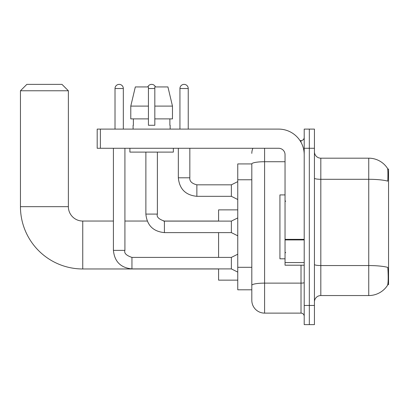 <?xml version="1.0" encoding="UTF-8"?>
<svg xmlns="http://www.w3.org/2000/svg" width="409" height="409" viewBox="0 0 409 409"><rect width="100%" height="100%" fill="white"/><g stroke="black" fill="none" stroke-linecap="round" stroke-linejoin="round"><path stroke-width="0.61" d="M387.722 284.69L388.55 284.69L388.55 169.04L387.645 169.04M251.816 163.927L237.757 163.927L237.757 289.802L251.816 289.802L251.816 300.344L251.816 163.927A12.781 2.219 180 0 1 264.592 161.724L285.042 161.724M320.82 295.549L368.744 295.549A22.362 22.362 0 0 0 387.441 285.456L387.441 285.456C388.207 283.657 388.381 278.503 387.967 269.991L387.804 267.404A22.362 3.885 180 0 0 368.744 265.553L368.744 158.176A22.362 22.362 0 0 1 387.313 168.079L387.313 168.079A22.362 22.362 0 0 0 368.744 158.176L320.82 158.176A6.391 6.391 0 0 1 314.434 151.785A6.391 6.391 0 0 0 320.82 158.176L320.82 295.549A6.391 6.391 0 0 0 314.434 301.939M309.322 305.457L309.322 324.623L314.434 324.623L314.434 305.457L309.322 305.457L309.322 324.623L304.209 324.623L304.209 305.457L309.322 305.457L309.322 148.273L309.322 305.457M304.209 305.457L304.209 129.106L309.322 129.106L309.322 148.273L309.322 129.106L314.434 129.106L314.434 305.457M314.434 178.186A6.391 1.109 0 0 0 320.82 179.295L368.744 179.295A22.362 3.885 180 0 1 387.758 181.136C388.059 173.774 387.936 169.459 387.389 168.196A22.362 22.362 0 0 0 368.744 158.176A22.362 22.362 0 0 1 387.389 168.196M264.592 148.273L264.592 313.12L301.014 313.12L301.014 265.201M299.996 140.604L301.014 140.604A3.195 3.195 0 0 0 304.209 137.409M251.816 293.314L251.816 287.563M304.209 316.315A3.195 3.195 0 0 0 301.014 313.12M251.816 153.385A12.781 12.781 0 0 1 252.88 148.273M264.592 313.12A12.781 12.781 0 0 1 251.816 300.344M172.47 118.881L172.47 106.1L167.93 86.933L172.47 106.1L172.47 118.881L154.822 118.881L154.822 86.933L167.93 86.933L172.47 106.1L154.822 106.1M148.431 106.1L130.783 106.1L135.323 86.933L130.783 106.1L135.323 86.933L148.431 86.933L148.431 125.272L154.822 125.272L154.822 118.881M285.042 194.914L279.93 194.914L279.93 258.81L285.042 258.81M218.59 268.969L82.746 268.969A62.296 62.296 0 0 1 20.45 206.673L20.45 90.767L26.841 84.377L61.984 84.377L68.369 90.767L20.45 90.767M82.746 268.969L82.746 221.049A14.376 14.376 0 0 1 68.369 206.673L68.369 90.767M218.59 232.614L218.59 257.404M218.59 268.907L218.59 280.15L237.757 280.15M237.757 209.868L218.59 209.868L218.59 221.111M115.016 129.106L115.016 88.528A4.151 4.151 0 0 1 119.167 84.377A4.151 4.151 0 0 1 123.324 88.528L123.324 129.106M237.757 272.103L231.366 268.907L231.366 257.404L237.757 254.209M113.416 148.273L113.416 250.374L124.919 250.374L124.919 148.273M147.792 86.933A4.151 4.151 0 0 1 155.461 86.933M237.757 235.809L231.366 232.614L231.366 221.111L237.757 217.92M145.875 152.107L145.875 214.086L157.378 214.086L157.378 152.107M304.209 265.201L285.042 265.201L285.042 239.362L304.209 239.362M304.209 154.663A25.557 25.557 0 0 0 278.652 129.106L100.384 129.106L100.384 148.273L278.652 148.273A6.391 6.391 0 0 1 285.042 154.663L285.042 239.362M100.384 148.273L97.189 148.273L97.189 129.106L100.384 129.106M133.099 125.272L133.375 125.272L133.099 125.272L133.099 129.106M170.154 125.272L169.878 125.272L170.154 125.272L170.154 129.106M169.878 118.881L169.878 125.272M154.822 125.272L148.431 125.272M133.375 125.272L133.375 118.881M129.904 148.273L129.904 152.107L173.35 152.107L173.35 148.273M148.431 118.881L130.783 118.881L130.783 106.1M179.934 129.106L179.934 88.528A4.151 4.151 0 0 1 184.086 84.377A4.151 4.151 0 0 1 188.237 88.528L188.237 129.106M237.757 199.515L231.366 196.32L231.366 184.822L237.757 181.627M178.334 148.273L178.334 177.792L189.837 177.792L189.837 148.273M251.816 179.766L237.757 179.766M251.816 267.302L237.757 267.302M368.744 295.549L368.744 265.553L320.82 265.553A6.391 1.109 0 0 1 314.434 264.444M314.434 148.273L304.209 148.273M304.209 282.573A3.195 0.557 0 0 1 301.014 283.125L264.592 283.125A12.781 2.219 180 0 0 251.816 285.344M301.014 142.286L301.014 140.604M20.45 206.673L68.369 206.673M231.366 268.907L131.949 268.907C120.706 267.793 114.53 261.617 113.416 250.374C114.53 261.617 120.706 267.793 131.949 268.907C120.706 267.793 114.53 261.617 113.416 250.374C114.53 261.617 120.706 267.793 131.949 268.907C120.706 267.793 114.53 261.617 113.416 250.374C114.53 261.617 120.706 267.793 131.949 268.907C120.706 267.793 114.53 261.617 113.416 250.374C114.53 261.617 120.706 267.793 131.949 268.907C120.706 267.793 114.53 261.617 113.416 250.374C114.53 261.617 120.706 267.793 131.949 268.907C120.706 267.793 114.53 261.617 113.416 250.374C114.53 261.617 120.706 267.793 131.949 268.907C120.706 267.793 114.53 261.617 113.416 250.374C114.53 261.617 120.706 267.793 131.949 268.907L131.949 257.414C126.274 255.477 123.932 253.135 124.919 250.374M115.016 88.528L123.324 88.528M231.366 232.614L164.408 232.614C153.165 231.504 146.989 225.328 145.875 214.086C146.989 225.328 153.165 231.504 164.408 232.614C153.165 231.504 146.989 225.328 145.875 214.086C146.989 225.328 153.165 231.504 164.408 232.614C153.165 231.504 146.989 225.328 145.875 214.086C146.989 225.328 153.165 231.504 164.408 232.614C153.165 231.504 146.989 225.328 145.875 214.086C146.989 225.328 153.165 231.504 164.408 232.614C153.165 231.504 146.989 225.328 145.875 214.086C146.989 225.328 153.165 231.504 164.408 232.614C153.165 231.504 146.989 225.328 145.875 214.086C146.989 225.328 153.165 231.504 164.408 232.614C153.165 231.504 146.989 225.328 145.875 214.086C146.989 225.328 153.165 231.504 164.408 232.614L164.408 221.111L231.366 221.111M148.431 88.528L154.822 88.528M304.209 239.919L285.042 239.919M285.042 262.563L304.209 262.563M231.366 196.32L196.867 196.32C185.625 195.211 179.444 189.035 178.334 177.792C179.444 189.035 185.625 195.211 196.867 196.32C185.625 195.211 179.444 189.035 178.334 177.792C179.444 189.035 185.625 195.211 196.867 196.32C185.625 195.211 179.444 189.035 178.334 177.792C179.444 189.035 185.625 195.211 196.867 196.32C185.625 195.211 179.444 189.035 178.334 177.792C179.444 189.035 185.625 195.211 196.867 196.32C185.625 195.211 179.444 189.035 178.334 177.792C179.444 189.035 185.625 195.211 196.867 196.32C185.625 195.211 179.444 189.035 178.334 177.792C179.444 189.035 185.625 195.211 196.867 196.32C185.625 195.211 179.444 189.035 178.334 177.792C179.444 189.035 185.625 195.211 196.867 196.32C185.625 195.211 179.444 189.035 178.334 177.792C179.444 189.035 185.625 195.211 196.867 196.32L196.867 184.832M179.934 88.528L188.237 88.528M285.676 201.305L285.042 200.666M285.676 252.419L285.042 253.059M218.59 221.049L163.462 221.049M147.235 221.049L124.919 221.049M113.416 221.049L82.746 221.049M231.366 257.404L131.949 257.404M113.416 250.374C114.53 261.617 120.706 267.793 131.949 268.907M157.378 214.086C156.391 216.842 158.733 219.183 164.408 221.111M189.837 177.792C189.449 181.202 191.79 183.544 196.867 184.822C191.79 183.544 189.449 181.202 189.837 177.792C189.449 181.202 191.79 183.544 196.867 184.822C191.79 183.544 189.449 181.202 189.837 177.792C189.449 181.202 191.79 183.544 196.867 184.822C191.79 183.544 189.449 181.202 189.837 177.792C189.449 181.202 191.79 183.544 196.867 184.822C191.79 183.544 189.449 181.202 189.837 177.792C189.449 181.202 191.79 183.544 196.867 184.822C191.79 183.544 189.449 181.202 189.837 177.792C189.449 181.202 191.79 183.544 196.867 184.822C191.79 183.544 189.449 181.202 189.837 177.792C189.449 181.202 191.79 183.544 196.867 184.822C191.79 183.544 189.449 181.202 189.837 177.792C189.449 181.202 191.79 183.544 196.867 184.822C191.79 183.544 189.449 181.202 189.837 177.792C189.449 181.202 191.79 183.544 196.867 184.822L231.366 184.822M178.334 177.792C179.444 189.035 185.625 195.211 196.867 196.32"/></g></svg>
